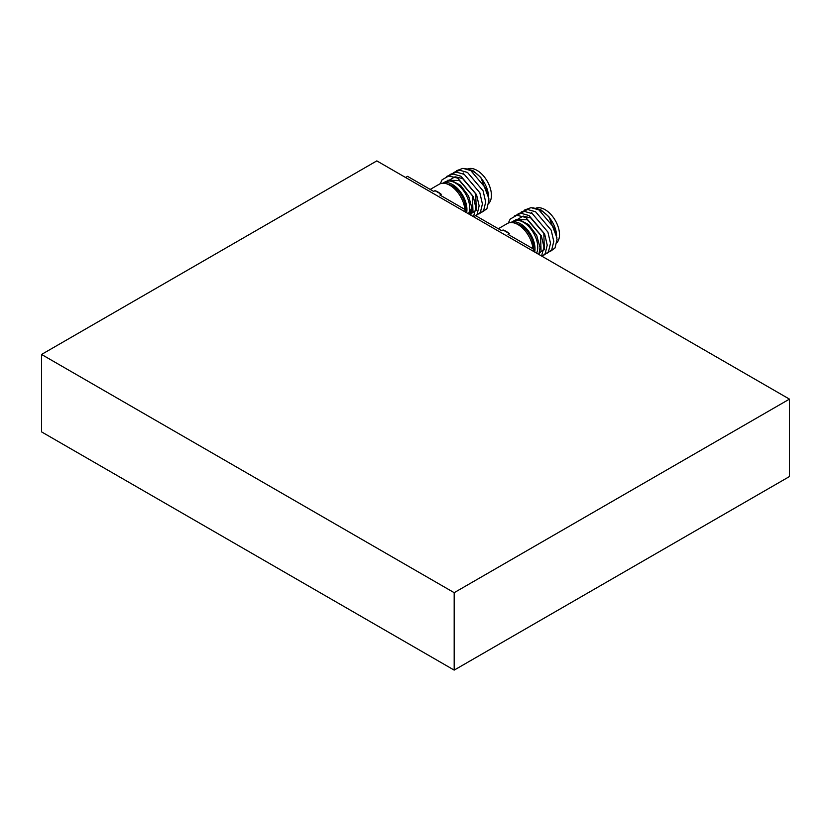 <?xml version="1.0" encoding="UTF-8"?>
<svg xmlns="http://www.w3.org/2000/svg" width="831" height="831" viewBox="0 0 831 831"><rect width="100%" height="100%" fill="white"/><g stroke="black" fill="none" stroke-linecap="round" stroke-linejoin="round"><path stroke-width="1.25" d="M789.45 399.119L376.817 160.892L41.55 354.453L41.55 431.881L454.183 670.108L789.45 476.547L789.45 399.119L454.183 592.68L454.183 670.108M41.55 354.453L454.183 592.68M468.497 213.816A20.38 11.769 -120 0 0 469.692 207.885A20.38 11.769 -120 0 0 460.79 187.38A20.38 11.769 -120 0 0 445.084 181.916L442.809 183.236M470.803 215.156L471.946 208.238L468.611 196.054L460.582 185.303L450.838 180.213L443.235 182.986M488.514 196.064A20.38 11.769 -120 0 0 470.793 170.573M464.664 168.454L472.766 170.511L480.837 177.46L488.857 198.505M448.106 184.378A18.531 10.699 60 0 1 465.609 208.726A18.531 10.699 60 0 1 465.578 209.838M430.219 189.426L439.235 184.222A21.305 12.299 60 0 1 454.889 189.156A21.305 12.299 60 0 1 464.861 209.433M434.977 190.663L441.219 194.267A21.305 12.299 60 0 0 434.977 190.663L433.668 191.421L407.543 176.338L405.559 177.481M441.219 194.267L439.911 195.025L466.035 210.108L466.035 212.404M463.334 173.876A20.38 11.769 60 0 1 463.677 172.993M466.814 169.368A20.38 11.769 60 0 1 482.52 174.832A20.38 11.769 60 0 1 491.422 195.337A20.38 11.769 60 0 1 488.805 203.387M442.861 183.236A20.38 11.769 60 0 1 444.128 182.789L444.159 182.778A20.38 11.769 60 0 1 459.117 190.195A20.38 11.769 60 0 1 466.918 209.485A20.38 11.769 60 0 1 466.617 212.736M471.468 213.245L476.267 210.357L475.727 193.903L462.597 178.572L455.066 176.785L449.394 180.109M470.024 214.699L472.995 212.248L472.444 195.794L459.325 180.462L447.774 180.265M469.525 214.408L471.395 208.155M482.531 211.905L486.914 208.685L488.96 200.167L486.364 188.959L470.782 170.563L462.95 168.34L456.562 170.708M479.258 213.796L483.642 210.575L485.688 202.058L483.091 190.85L467.51 172.453L459.678 170.23L453.279 172.599M475.976 215.686L480.36 212.466L482.416 203.948L479.819 192.74L464.238 174.344L456.396 172.121L450.007 174.489M475.872 215.79L477.087 214.356L479.144 205.839L476.537 194.631L460.956 176.234L453.124 174.011L446.735 176.38M473.483 216.704L475.862 207.729L473.265 196.521L457.684 178.125L448.73 175.964L442.102 179.787L440.222 183.755M466.035 210.108L464.051 211.251M536.587 253.133A20.38 11.769 -120 0 0 537.771 247.191A20.38 11.769 -120 0 0 528.88 226.686A20.38 11.769 -120 0 0 513.174 221.223L510.888 222.542M538.883 254.463L540.036 247.545L536.701 235.36L528.661 224.619L518.928 219.519L511.325 222.293M556.604 235.37A20.38 11.769 -120 0 0 538.883 209.879M532.754 207.76L540.846 209.817L548.927 216.766L556.947 237.811M516.196 223.684A18.531 10.699 60 0 1 533.699 248.033A18.531 10.699 60 0 1 533.658 249.155M498.309 228.743L507.315 223.529A21.305 12.299 60 0 1 522.969 228.463A21.305 12.299 60 0 1 532.951 248.739M503.056 229.969L509.31 233.573A21.305 12.299 60 0 0 503.056 229.969L501.747 230.727L475.623 215.644L473.639 216.787M509.31 233.573L508.001 234.332L534.125 249.414L534.125 251.71M531.414 213.193A20.38 11.769 60 0 1 531.767 212.3M534.904 208.674A20.38 11.769 60 0 1 550.61 214.138A20.38 11.769 60 0 1 559.502 234.654A20.38 11.769 60 0 1 556.884 242.704M510.951 222.542A20.38 11.769 60 0 1 512.208 222.095L512.249 222.085A20.38 11.769 60 0 1 527.207 229.501A20.38 11.769 60 0 1 535.008 248.791A20.38 11.769 60 0 1 534.697 252.042M539.558 252.562L544.357 249.664L543.806 233.21L530.677 217.878L523.146 216.091L517.484 219.415M539.319 253.362L541.074 251.554L540.534 235.1L527.405 219.768L515.854 219.571M550.61 251.211L554.994 247.991L557.05 239.473L554.454 228.265L538.872 209.869L531.03 207.646L524.641 210.014M547.338 253.102L551.722 249.882L553.778 241.364L551.171 230.156L535.59 211.77L527.758 209.537L521.369 211.905M544.066 254.992L548.45 251.772L550.496 243.254L547.899 232.046L532.318 213.66L524.486 211.427L518.097 213.796M542.165 256.353L545.167 253.663L547.224 245.145L544.627 233.937L529.046 215.551L521.203 213.318L514.815 215.686M541.573 256.01L543.952 247.036L541.355 235.827L525.774 217.442L516.82 215.271L510.192 219.093L508.302 223.061M534.125 249.414L532.141 250.567"/></g></svg>
